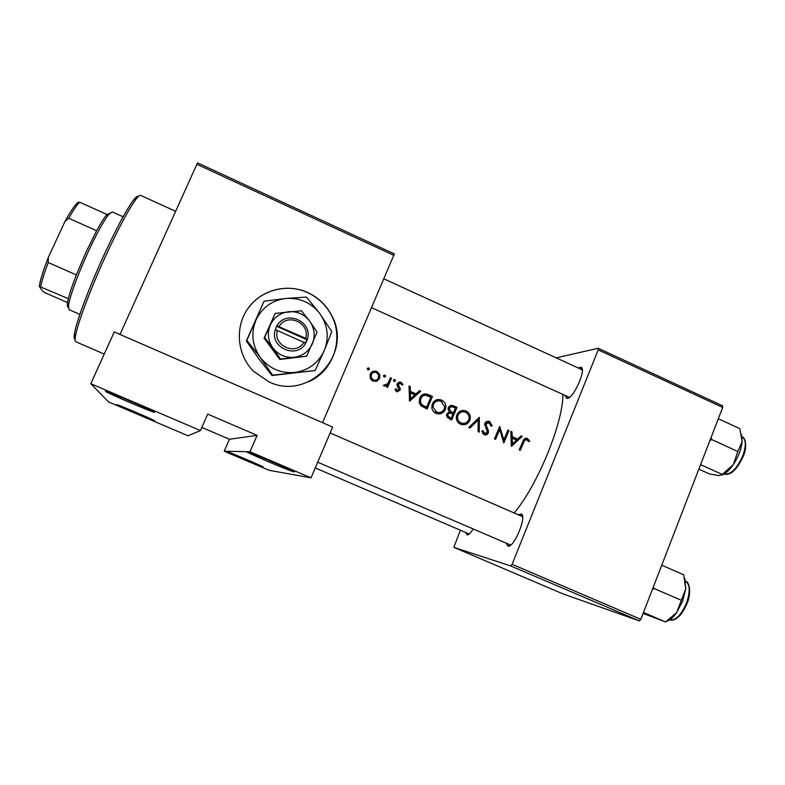 <?xml version="1.0" encoding="UTF-8"?>
<svg xmlns="http://www.w3.org/2000/svg" width="785" height="785" viewBox="0 0 785 785"><rect width="100%" height="100%" fill="white"/><g stroke="black" fill="none" stroke-linecap="round" stroke-linejoin="round"><path stroke-width="1.18" d="M262.877 466.918L262.573 466.839C258.932 465.848 223.941 450.884 226.1 451.247L226.639 451.385C231.104 452.739 266.076 467.732 262.877 466.918M154.596 420.77L154.203 420.701C150.769 419.769 116.661 405.148 116.749 404.638L117.308 404.746C121.567 406.031 155.764 420.731 154.596 420.77M293.924 471.863L293.266 471.687C287.075 469.95 243.487 451.228 246.696 451.679L247.834 451.983C255.37 454.309 298.781 473.041 293.924 471.863M154.468 412.272L153.654 412.125C147.904 410.516 105.651 392.294 105.455 391.332L106.642 391.558C113.737 393.746 156.029 412.086 154.468 412.272M268.921 381.863C308.456 401.194 352.72 354.575 332.163 316.443C326.825 305.62 318.681 297.643 307.72 292.52C286.957 283.032 260.748 289.979 247.766 308.74C234.636 327.404 237.109 354.81 253.447 371.226L268.921 381.863M308.309 381.893C332.742 371.639 344.007 340.248 332.045 316.532C326.707 305.718 318.573 297.741 307.622 292.628C286.613 282.718 259.501 290.264 247.01 309.849M578.143 367.92L581.194 367.233C586.473 369.411 573.56 398.427 567.349 398.348L566.623 398.299L565.18 395.561M371.648 307.7L569.4 397.377M518.296 514.754L521.377 513.998C527.216 516.363 513.625 548.636 507.856 546.066L506.256 543.279M317.689 462.198L510.672 545.055M473.149 529.041C470.568 533.192 468.527 535.154 467.046 534.919L465.888 532.573M315.256 467.938L469.263 534.016M510.849 431.358L511.359 446.38L522.26 436.44L521.083 435.92L517.658 439.1L512.203 436.666L512.016 431.878L510.849 431.358M456.919 414.745L456.311 417.326C456.301 420.544 457.724 422.85 460.579 424.234C464.661 425.548 467.732 424.273 469.783 420.397L470.313 418.483C470.5 415.039 469.077 412.547 466.035 411.006C461.992 409.642 458.96 410.889 456.919 414.745M449.344 411.958L446.783 414.009L446.479 415.432L449.314 418.856L451.699 419.916L456.998 407.356L453.691 405.884C451.365 404.913 449.579 405.511 448.323 407.7L448.019 409.211L449.344 411.958M370.216 374.131L370.196 378.331L372.875 381.049L377.026 381.068L379.675 378.341L379.773 374.465L376.937 371.491C373.974 370.451 371.727 371.334 370.216 374.131M367.89 369.951L369.372 369.362L368.764 367.851L367.282 368.43L367.89 369.951M399.222 386.681L398.309 384.1L400.527 383.335L401.92 385.101L403.019 384.581L400.939 382.187L397.171 383.649L397.043 385.455L398.927 389.792L397.22 390.508L396.062 388.84L394.963 389.291L396.729 391.646L400.065 390.243L400.213 388.457L399.222 386.681L397.897 387.025M409.024 385.984L409.534 401.204L420.76 391.215L419.553 390.675L416.001 393.864L410.388 391.362L410.231 386.514L409.024 385.984M523.831 442.053L524.547 440.483L526.774 439.58L528.648 441.729L529.669 441.052L527.334 438.334L523.585 439.747L519.228 449.874L520.308 450.354L523.831 442.053L522.545 442.083M393.982 381.569L395.454 380.98L394.845 379.469L393.383 380.058L393.982 381.569M389.105 380.764L387.564 383.845L383.355 385.327L384.189 386.073L387.074 385.543L386.485 386.897L387.604 387.397L391.509 378.174L390.39 377.673L389.105 380.764M384.071 377.153L385.553 376.574L385.582 375.76L384.954 375.063L383.472 375.642L384.071 377.153L385.553 376.574M427.118 409.014L432.457 396.425L428.639 394.727C424.695 393 421.741 394.109 419.789 398.044L419.17 402.371L420.917 405.708L427.118 409.014M432.378 403.833L431.779 407.454C432.133 410.221 433.555 412.194 436.058 413.361C440.159 414.686 443.25 413.401 445.321 409.515L445.909 406.571C445.684 403.559 444.241 401.4 441.553 400.095C437.49 398.711 434.429 399.957 432.378 403.833M469.95 428.011L478.202 419.936L478.065 431.613L479.233 432.133L479.35 417.326L468.782 427.491L469.95 428.011M484.806 423.36L487.289 432.368L484.728 433.418L483.06 430.759L481.745 431.093L484.041 434.645C485.905 435.322 487.328 434.792 488.309 433.045L488.447 430.847L485.797 424.175L489.124 422.811L490.949 426.078L492.224 425.902L489.634 421.525C487.524 420.77 485.915 421.388 484.806 423.36M499.702 426.392L494.481 438.893L495.57 439.374L499.731 429.532L503.784 443.015L508.994 430.533L507.905 430.052L503.862 439.855L499.702 426.392M514.155 512.948C537.411 485.738 563.12 422.958 562.904 394.531M200.45 430.563L188.066 435.793L108.497 401.9L90.815 383.698L200.45 430.563L207.682 414.097L257.107 435.351L250.003 451.748L224.225 451.208L268.951 470.264L311.037 477.839L250.003 451.748M393.962 255.419L196.888 164.281L197.653 162.917L394.355 253.928L322.566 422.673M196.888 164.281L119.997 334.439M460.383 530.209L453.838 547.371L562.992 593.902L639.353 620.886L510.78 565.975L453.838 547.371M598.209 349.875L598.219 348.255L722.485 405.747L722.691 407.435L598.209 349.875L512.105 564.297L640.835 619.326L639.353 620.886M722.691 407.435L640.835 619.326M598.219 348.255L556.231 357.872M510.78 565.975L512.105 564.297M582.284 369.931L580.92 369.549M522.614 516.746L521.839 516.334M311.037 477.839L332.654 427.069L114.247 331.937L90.815 383.698M201.823 427.442L229.436 439.257L224.225 451.208M229.436 439.257L257.107 435.351M524.861 438.334L527.334 438.334M525.047 438.403L526.411 439.472M528.246 441.091L529.669 441.052M524.468 439.649L523.713 439.512M409.054 386.809L410.231 386.514M409.211 391.637L410.388 391.362M409.211 391.931L414.352 394.217L416.001 393.864M418.729 391.411L420.76 391.215M419.102 391.578L409.368 400.301M410.545 398.711L410.437 392.922L414.853 394.884L410.545 398.711L409.348 398.947M409.25 393.177L410.437 392.922M395.758 390.861L397.22 390.508M395.797 390.91L397.19 390.518M398.26 382.334L400.939 382.187M399.398 382.609L400.428 383.306M401.841 384.895L403.019 384.581M398.623 383.629L397.024 384.11M396.965 384.464L398.309 384.1M397.043 385.435L398.25 385.121M399.006 388.948L400.252 388.634M398.672 390.194L400.065 390.243M398.525 390.616L397.504 391.862M393.432 379.96L393.933 381.412L395.454 380.98M393.481 379.871L394.845 379.469M390.008 378.615L391.509 378.174M390.027 378.625L386.524 386.917M383.423 385.415L384.895 385.033M383.463 385.435L385.229 385.131M367.331 368.332L368.018 369.872L369.372 369.362M367.419 368.361L368.764 367.851M375.76 381.451L377.026 381.068M372.551 371.58L376.937 371.491M371.109 379.803L372.012 380.352L373.375 379.911L371.305 377.732L371.344 374.622C372.483 372.502 374.2 371.835 376.476 372.62L378.645 374.887L378.252 378.792L379.675 378.341M375.544 371.982L376.977 372.885M378.252 378.792L375.691 381.471M372.934 372.787L369.971 375.102L371.344 374.622M378.556 377.83C377.408 379.969 375.672 380.666 373.375 379.911M372.012 380.352L375.377 380.225M385.582 375.76L384.13 376.231L383.531 375.544L384.954 375.063M384.13 376.231L384.1 377.036M423.458 394.188L430.729 396.759L432.457 396.425M426.353 407.258L425.853 408.445M430.828 397.22L426.589 407.229L422.075 404.805L420.426 401.871L420.897 398.535C421.82 396.337 423.439 395.267 425.764 395.336L430.828 397.22M420.063 404.687L424.95 407.484L426.589 407.229M420.466 405.07L422.075 404.805M419.504 398.809L420.897 398.535M423.557 395.65L420.152 397.288M443.878 409.721L445.321 409.515M442.828 411.046L438.815 413.95M436.745 399.791L441.553 400.095M439.777 400.409L441.945 401.871M436.578 412.046L433.016 407.13L433.477 404.324C435.194 401.174 437.726 400.203 441.082 401.4L444.683 406.659L444.222 409.034C442.504 412.174 439.953 413.175 436.578 412.046L434.89 412.272L438.844 412.537M432.113 404.55L433.477 404.324M433.192 411.134L434.89 412.272M436.735 401.174L432.888 402.813M450.256 405.717L455.123 407.621L456.998 407.356M452.945 412.881L452.513 413.93M450.747 418.179L450.296 419.288M451.836 406.159L453.691 405.884M451.169 418.14L449.677 417.473L447.705 415.255L447.892 414.47C449.02 412.979 450.453 412.743 452.17 413.774L452.906 414.107L451.169 418.14L447.911 417.669L449.677 417.473M446.567 414.627L447.892 414.47M446.979 417.159L447.911 417.669M448.784 413.45L446.93 413.705M453.455 412.812L450.492 411.32L449.412 408.21C450.58 406.65 452.042 406.404 453.818 407.454L455.378 408.151L453.455 412.812L450.855 412.724L452.729 412.488M448.932 411.526L450.492 411.32M449.295 411.968L450.855 412.724M448.107 408.377L449.422 408.19M450.335 407.15L448.451 407.435M468.39 420.524L469.783 420.397M466.8 422.34L462.934 424.813M461.501 410.634L466.035 411.006M464.102 411.252L466.202 412.635M461.089 422.929C458.754 421.761 457.576 419.857 457.547 417.198L458.018 415.236C459.716 412.096 462.228 411.114 465.564 412.311C468.037 413.538 469.224 415.559 469.116 418.356L468.694 419.916C466.987 423.046 464.455 424.047 461.089 422.929L459.274 423.086L462.993 423.4M456.684 415.393L458.018 415.236M457.9 422.242L459.274 423.086M461.462 412.017L457.802 413.185M477.339 419.111L477.339 420.014M476.338 420.103L478.202 419.936M486.778 421.437L489.634 421.525M487.563 421.702L488.967 422.742M490.929 425.99L492.224 425.902M486.759 422.86L485.071 422.85M484.63 423.969L485.895 423.871M484.62 425.382L485.827 425.284M487.2 430.916L488.447 430.847M486.867 433.124L488.309 433.045M486.092 433.565L484.61 434.841M482.569 433.408L484.728 433.418M482.775 433.516L484.649 433.418M507.689 430.602L508.994 430.533M498.416 429.611L499.731 429.532M502.714 439.885L503.862 439.855M510.868 431.936L512.016 431.878M511.045 436.715L512.203 436.666M511.055 437.235L515.392 439.168L517.658 439.1M520.455 436.509L522.26 436.44M517.187 439.109L516.245 439.983M511.967 443.927L511.192 444.634M512.35 443.917L512.242 438.207L516.55 440.12L512.35 443.917L511.182 443.937M511.084 438.236L512.242 438.207M75.144 339.346C74.094 339.287 73.868 337.422 74.457 333.753C76.184 322.144 88.813 288.144 103.689 255.753C116.641 227.768 126.67 209.104 133.764 199.753C136.08 196.849 137.611 195.769 138.356 196.505M175.634 211.312L140.672 195.396C139.858 195.033 138.386 196.191 136.256 198.88C129.044 208.427 118.8 227.562 105.504 256.283C90.255 289.518 77.273 324.362 75.478 336.196C74.918 339.571 75.056 341.446 75.88 341.799L104.238 354.055M666.779 621.298C670.017 620.179 673.304 617.265 676.66 612.565L682.665 601.104L685.747 588.838L676.66 612.565L665.641 621.975L643.121 613.409M643.474 612.477L665.641 621.975M652.306 589.623L654.111 588.514L680.929 600.113M654.111 588.514L653.522 586.483M661.745 565.2L683.745 574.797L685.747 588.838L684.814 578.525M709.836 440.709L711.642 439.531L711.014 437.657M698.846 469.145L709.316 473.875L719.001 475.641L722.249 474.434L700.593 464.632M711.642 439.531L737.841 451.512L733.347 464.543L722.249 474.434M718.314 418.748L739.823 428.649L742.159 441.523L737.841 451.512M721.837 475.151C725.605 473.679 729.442 470.146 733.347 464.543C738.391 456.87 741.325 449.197 742.159 441.523L741.589 434.586M123.068 216.807L112.235 211.921L108.85 214.325C103.679 220.82 96.712 233.488 87.94 252.348C76.959 276.781 70.473 294.503 68.501 305.512L68.992 309.633L79.884 314.383M68.334 307.171C67.402 307.229 67.118 305.875 67.481 303.098L68.364 298.673C69.836 292.726 72.495 284.808 76.341 274.927L86.183 251.828L96.633 230.751C100.657 223.352 103.905 218.171 106.377 215.198L109.969 213.098M67.559 302.588L44.99 292.736L42.802 291.382L39.25 286.368C40.369 279.666 43.381 270.03 48.307 257.441L64.89 221.635C69.443 213.294 73.211 207.466 76.204 204.12L78.147 202.285L79.687 202.187L78.657 203.256C76.008 206.219 72.691 211.224 68.717 218.24L64.89 221.635M68.364 298.673L39.25 286.368M96.633 230.751L68.717 218.24M48.307 257.441L48.219 262.533C44.451 272.483 41.939 280.5 40.663 286.564M76.341 274.927L48.219 262.533M107.005 214.491L79.687 202.187M305.659 338.306L276.84 325.765L275.299 329.631C269.186 347.5 296.916 359.746 305.679 343.153L307.445 339.405L305.659 338.306C310.615 322.949 287.016 312.351 279.117 326.472M307.318 339.355C313.382 321.614 285.877 309.251 276.968 325.814M275.182 313.411L264.643 337.54L272.905 347.971L280.471 358.98L279.823 359.451L306.69 356.194L317.061 332.143L309.673 321.114L301.391 310.801L275.182 313.411L264.064 338.129L279.823 359.451M264.643 337.54L264.064 338.129M280.471 358.98L306.69 356.194M272.601 375.151L315.079 370.53L324.254 350.571L331.82 331.613L319.937 313.745L306.493 297.093L285.936 298.447C272.042 300.272 262.033 307.504 255.93 320.152C250.749 333.223 252.181 345.626 260.237 357.352C269.098 368.479 280.539 373.513 294.561 372.473C308.436 370.461 318.327 363.161 324.254 350.571C329.298 337.619 327.855 325.343 319.937 313.745C311.252 302.686 299.919 297.584 285.936 298.447L264.025 301.224L246.392 340.925L246.863 340.366L260.237 357.352L272.601 375.151L272.002 375.534L258.736 358.676L246.392 340.925M315.079 370.53L272.002 375.534M264.025 301.224L246.863 340.366M288.694 311.704C280.137 312.852 273.985 317.317 270.246 325.098C267.067 333.134 267.96 340.768 272.905 347.971C278.341 354.82 285.377 357.931 294.012 357.312C302.559 356.096 308.662 351.611 312.332 343.85C315.452 335.852 314.569 328.277 309.673 321.114C304.305 314.294 297.309 311.154 288.694 311.704M275.299 329.631L305.679 343.153M277.448 330.289C272.454 345.753 296.22 356.262 304.011 342.113M305.512 343.045L306.925 339.777L276.624 326.266M306.925 339.777L307.445 339.405M426.932 395.071L428.639 394.727M424.096 407.101L425.715 406.836M485.807 428.345L487.181 428.257M685.629 581.302C689.093 581.42 691.791 592.351 687.111 603.322C683.627 611.417 679.81 616.637 675.64 618.992C673.01 620.278 671.057 620.542 669.791 619.777C675.591 620.778 681.164 615.195 686.512 603.037C690.349 591.596 690.054 584.344 685.629 581.302L685.609 581.292M743.424 455.977C738.705 465.976 734.122 471.854 729.677 473.59C727.391 474.533 725.634 474.66 724.388 473.983C730.766 474.866 736.938 468.724 742.904 455.545C746.28 445.733 746.054 439.551 742.217 437.01C745.21 437.245 747.575 445.998 743.464 455.889M293.07 471.177L293.266 471.687M153.458 411.615L153.654 412.125M569.076 397.318L566.623 398.299M510.279 545.006L507.846 546.056M469.214 533.986L467.046 534.919M522.31 516.51L521.377 513.998M582.028 369.715L581.194 367.233M524.547 440.483L523.193 440.522M400.213 388.457L398.966 388.771M395.493 380.225L393.982 380.666M369.372 368.479L368.018 368.989M379.773 374.465L378.625 374.857M371.305 377.732L370.118 378.125M420.426 401.871L419.131 402.097M445.909 406.571L444.693 406.748M433.016 407.13L431.77 407.327M447.705 415.255L446.479 415.402M449.246 409.113L448.019 409.279M470.313 418.483L469.077 418.611M457.547 417.198L456.311 417.335M485.797 424.175L484.58 424.273M488.447 432.672L487.142 432.741M74.457 333.753L75.478 336.196M133.764 199.753L136.256 198.88M383.963 278.861L581.871 369.637M522.143 516.422L330.142 432.967M67.481 303.098L68.501 305.512M106.377 215.198L108.85 214.325M76.204 204.12L78.657 203.256"/></g></svg>
